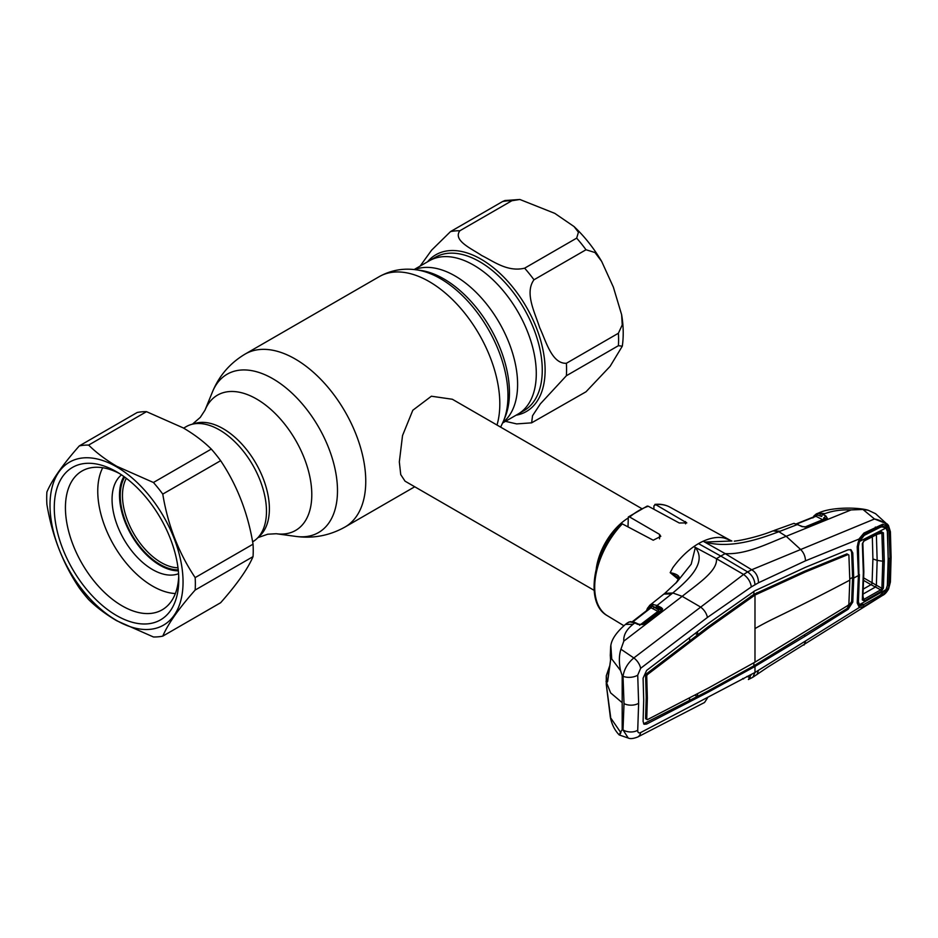<?xml version="1.0" encoding="UTF-8"?>
<svg xmlns="http://www.w3.org/2000/svg" width="938" height="938" viewBox="0 0 938 938"><rect width="100%" height="100%" fill="white"/><g stroke="black" fill="none" stroke-linecap="round" stroke-linejoin="round"><path stroke-width="1.41" d="M473.667 265.137A88.559 51.133 60 0 1 531.518 343.167A88.559 51.133 60 0 1 517.94 414.139A88.559 51.133 -120 0 0 531.518 343.167A88.559 51.133 -120 0 0 473.667 265.137A88.559 51.133 -120 0 0 429.381 260.752A88.559 51.133 60 0 1 473.667 265.137M596.298 568.451A47.299 27.308 -60 0 1 627.885 518.21M641.416 508.408L452.351 399.26L431.386 396.223L412.814 410.246L402.531 435.549L399.33 461.883L400.737 474.616L405.052 481.182L594.117 590.342M126.349 478.321A54.662 31.552 -120 0 0 161.125 562.519A54.662 31.552 -120 0 0 177.997 567.783M124.672 477.067A56.233 32.467 -120 0 0 160.011 564.442A56.233 32.467 -120 0 0 178.243 569.858M252.627 541.824L252.709 541.777A66.481 38.388 -120 0 0 262.898 488.499A66.481 38.388 -120 0 0 219.469 429.921A66.481 38.388 -120 0 0 186.228 426.626L183.614 428.127M554.78 213.36L574.044 226.55L578.429 232.237L576.671 238.135L524.635 268.174C507.54 272.337 493.376 261.198 481.733 255.535C471.955 248.828 452.644 240.632 459.843 230.771L511.878 200.732L519.863 199.477L554.78 213.36M586.004 249.754L594.985 252.533L601.668 261.409L613.358 287.11L621.636 314.722L622.234 324.9L618.4 333.248L566.376 363.287C551.72 363.885 545.975 340.916 539.643 327.573C535.176 313.163 524.307 293.019 533.98 279.782L586.004 249.754A105.115 60.689 -120 0 0 576.671 238.135M618.4 345.7L622.304 346.181L610.11 366.324L586.004 391.791L531.635 422.839L532.538 415.733L540.394 403.821L566.376 375.739L618.4 345.7A105.115 60.689 -120 0 0 618.4 333.248M504.468 421.103L516.65 423.906L531.635 422.839M519.863 199.477L504.879 200.544L502.534 201.564L450.51 231.604L431.621 250.153L420.118 266.099M678.397 579.391L670.178 572.649L672.827 567.654C679.182 558.978 686.194 551.966 693.839 546.596L695.339 547.593L691.212 564.16L677.084 581.83L664.784 593.355L672.792 592.968C688.609 579.801 707.287 562.554 695.375 547.581L695.339 547.593M698.493 543.63A64.124 37.016 -60 0 1 703.16 541.214L725.18 553.631L720.794 556.058L747.633 571.91L743.576 574.455L716.421 558.685L720.794 556.058L698.493 543.63A64.124 37.016 120 0 0 693.839 546.596L716.421 558.685C717.969 571.148 696.488 584.702 682.196 596.334L700.698 607.097L633.83 657.948C627.815 662.967 624.216 669.064 623.02 676.251L624.016 703.606L623.02 729.928A10.506 6.519 4.4 0 0 637.723 730.245C637.664 732.578 638.637 733.364 640.619 732.59L754.984 672.464L859.314 607.484L857.203 602.97L858.422 575.545L857.203 546.725L859.314 538.611L863.945 533.054L882.81 524.178L888.122 526.933L889.13 530.193L889.998 558.298L889.13 585.371L888.216 589.099L889.916 582.662L890.619 557.958L889.916 532.385A1.571 0.844 -3 0 0 890.408 531.729L888.45 525.444A1.571 1.137 -34.7 0 0 888.298 525.28L875.564 513.696L868.271 510.272L862.972 509.475L851.106 509.92L786.196 536.302L800.583 549.434C803.702 552.552 805.332 556.351 805.484 560.83L859.454 538.881M629.679 517.014L628.319 516.967L647.208 506.074L648.322 506.25A62.647 36.172 120 0 0 639.001 510.483A62.647 36.172 120 0 0 629.679 517.014L659.531 534.367L660.786 536.36L653.223 540.218L622.316 523.885A62.647 36.172 120 0 0 607.296 615.668L623.84 625.693M607.296 615.668C584.257 603.204 592.992 552.142 620.839 523.99L622.316 523.885M628.319 516.967L628.014 526.898M653.903 509.264L653.903 505.887L655.697 504.621L654.853 504.41C660.446 503.823 665.464 504.738 669.943 507.165A62.647 36.172 120 0 0 655.697 504.621L686.792 522.9L679.241 522.982L648.322 506.25M653.223 608.938L653.938 607.003L658.816 610.075M653.211 606.558A1.571 1.161 21.1 0 0 651.687 606.687L651.23 607.906M646.493 610.72L647.419 608.363A1.571 1.184 22.6 0 1 647.736 607.965L649.905 605.209L652.367 604.4A1.571 1.184 82.2 0 0 651.922 606.147L651.687 606.687M678.96 578.5A1.571 1.102 26.6 0 1 679.3 577.89L676.099 582.885M679.229 578.113L679.042 578.171A1.571 1.102 26.6 0 1 679.042 578.171L675.888 583.166M661.747 609.442L656.483 606.124M679.112 578.019L670.178 572.649C676.04 573.763 679.077 575.522 679.3 577.89M652.367 604.4L657.081 605.467L672.792 592.968L682.196 596.334L623.805 641.146C623.348 635.143 626.443 629.515 633.091 624.274L634.78 622.961L629.785 621.871L627.1 623.113L628.823 622.082A1.571 1.032 64.5 0 0 628.659 622.187M647.748 609.594A1.571 1.184 22.6 0 1 647.419 608.363L649.905 605.209A1.571 1.301 56.7 0 0 649.717 607.109L647.654 609.806M653.34 604.365A1.571 1.219 93.6 0 0 652.801 606.347L660.481 609.571L651.922 606.147L650.269 606.523L648.92 608.821M643.48 624.262L661.947 610.38L662.662 609.032L661.419 607.683L657.081 605.467A1.571 0.985 117.1 0 0 656.154 607.355M659.449 611.717L657.948 611.353A1.571 0.985 117.1 0 0 658.886 609.466M661.302 610.298A1.571 1.219 28.3 0 0 661.36 609.981L660.481 609.571M650.702 604.799A1.571 1.36 69.4 0 0 650.269 606.523A1.571 1.208 26.5 0 1 650.327 607.742M746.953 676.415L750.365 677.74M742.708 678.491L743.576 678.96M882.67 595.36C884.628 594.54 886.609 592.417 888.591 588.982L882.67 595.36L767.835 667.106L752.839 677.259L748.418 679.534L751.35 674.387M640.619 732.59A10.506 6.906 -117.6 0 1 637.805 736.963L704.532 702.492L707.44 698.06M637.805 736.963C633.502 738.663 630.313 739.027 628.237 738.042L623.02 729.928L622.187 729.694L620.534 732.215C618.857 735.755 618.986 735.908 620.933 732.672M610.368 655.556A1.571 1.173 -8.2 0 1 610.286 655.299L610.708 646.036L610.579 660.27L607.672 681.316C607.261 682.524 606.898 682.325 606.558 680.73L606.276 675.841L606.276 684.423L610.392 717.488C611.846 724.535 614.8 730.362 619.232 734.958L628.237 738.042M606.054 681.422L610.65 692.912L622.187 702.656L622.187 675.618L623.02 676.251A10.506 5.581 -4.1 0 0 637.723 675.161L640.619 668.325L707.44 617.439L751.35 586.895L758.525 582.756L805.484 560.83M622.187 702.656L622.187 729.694M610.392 717.488L620.534 732.215M610.286 716.855A1.571 1.372 -11.1 0 1 610.474 715.975M629.07 622.011A1.571 1.032 64.5 0 0 628.823 622.082L630.571 621.648A1.571 1.419 91.9 0 0 629.785 621.871M646.939 674.457L645.743 675.219A1.571 0.879 120 0 0 645.614 675.301M646.305 675.688A1.571 0.95 -122.1 0 0 645.743 675.219L645.59 675.125M630.571 621.648L633.713 622.07A1.571 1.09 105.2 0 0 632.904 622.269M637.793 624.368A1.571 0.961 -64.9 0 1 638.672 624.204L635.647 622.785A1.571 0.961 115.1 0 0 634.78 622.961L637.793 624.368L642.436 624.544L638.672 624.204M633.091 624.274L625.47 624.391L627.1 623.113M625.505 624.368C616.629 632.095 611.74 639.13 610.849 645.461L611.74 658.957L620.534 670.553C618.857 662.357 618.986 655.24 620.933 649.213L623.805 641.146M606.276 675.841L609.548 666.238M622.187 675.618L620.534 670.553M609.102 669.251L607.93 678.409M610.638 659.742A1.571 1.055 9.8 0 0 610.568 659.953L610.286 655.299A1.571 1.173 -8.2 0 1 610.286 655.005M607.672 681.316A1.571 1.008 6.1 0 1 607.636 681.035L610.568 659.953A1.571 1.055 9.8 0 0 610.579 660.27M606.558 680.73A1.571 1.29 -11.1 0 1 607.812 679.452M640.619 668.325A10.506 5.769 53 0 0 633.83 657.948L620.933 649.213M751.35 586.895C750.529 581.771 747.938 577.62 743.576 574.455L700.698 607.109C704.297 609.946 706.549 613.382 707.44 617.439M637.723 730.245L638.637 703.301L637.723 675.161M643.093 721.533L643.703 700.229L643.093 678.139L646.622 670.424L708.342 623.395L754.984 590.717L805.472 567.314L848.163 549.797L851.071 549.82L852.783 552.963L851.645 552.318L852.595 577.421L851.645 601.457L847.037 608.563L753.871 665.816L754.984 666.472L708.342 692.103L646.622 724.066L644.089 724.242L643.093 721.533M643.609 723.796L707.229 691.423L753.871 665.816L753.871 662.779M708.342 692.103L707.229 691.423M694.847 695.175L697.391 696.571L697.638 693.71M689.629 697.919L689.395 700.745M645.59 718.649L646.728 719.282L647.361 698.013L646.728 675.923L645.59 675.29L646.223 697.38L645.59 718.649L646.728 719.376M646.728 719.282L647.302 719.692L708.952 687.742L754.984 662.146L848.14 605.327L848.878 604.178L849.816 580.13L848.878 555.038L847.776 554.37M852.783 552.963L853.732 578.054L852.783 602.09L848.163 609.231L805.472 636.023L804.358 635.354M805.472 636.023L758.221 664.479L757.083 663.823M758.221 664.479L754.984 666.472L754.984 672.464L752.839 677.259M646.728 675.923L647.302 674.68L708.952 627.686L754.984 595.055L805.414 571.992L848.14 554.522M754.984 662.146L754.984 595.055L753.871 594.387L804.3 571.324L847.014 553.854M757.986 593.402L756.86 592.746M805.414 571.992L804.3 571.324M751.701 668.231L750.588 667.563M757.001 674.586L758.525 670.236M639.552 625.353L657.948 611.353L650.995 607.789L632.575 622.082M650.995 607.789L650.093 607.988L650.995 607.789M661.947 610.38A1.571 0.856 -127.3 0 0 661.196 610.38L661.196 610.38A1.571 0.856 -127.3 0 0 661.056 610.568L661.36 609.981A1.571 1.266 173.1 0 1 662.662 609.032M643.609 624.309A1.571 0.856 -127.1 0 0 642.858 624.309A1.571 0.856 -127.1 0 0 642.706 624.509L643.093 624.216M814.465 515.49A1.571 1.255 37 0 0 814.032 515.83L816.517 513.825L821.125 513.707L825.827 515.9L827.328 518.315L806.61 526.957L801.99 526.617L797.511 524.494L778.88 531.717L786.196 536.302C768.292 543.243 746.296 554.804 725.18 553.631L751.713 569.753L747.633 571.91C752.112 575.053 754.562 579.321 754.984 584.726M862.972 509.475L874.497 518.995L751.713 569.753C756.028 572.415 758.303 576.753 758.525 582.756M645.59 675.29L646.176 674.012L689.723 640.924L689.5 637.793M689.723 640.924L697.743 634.78L695.21 633.431M708.952 627.686L707.827 627.018L753.871 594.387L753.871 591.362M751.959 596.885L750.846 596.216M647.302 674.68L646.176 674.012M697.509 631.684L697.743 634.78L707.827 627.018M850.473 549.574L851.645 552.318M858.868 574.642L858.422 575.545A2233.648 1289.586 0 0 1 853.732 578.054L852.595 577.421L849.816 578.898M804.018 645.051L805.484 641.451M780.205 531.213L773.018 530.873L778.88 531.717C759.077 539.116 730.772 549 704.907 542.082L703.16 541.214C711.016 537.709 718.016 536.642 724.171 538.013L728.709 539.667M727.97 539.28L731.91 541.027L727.958 539.268M704.919 542.058L731.816 540.991M773.018 530.873L772.947 530.896C762.254 535.375 744.127 540.124 734.302 541.156M818.264 513.133L825.018 513.602L822.919 514.434A1.571 0.997 116.8 0 0 821.758 516.463L817.033 514.974L815.614 515.337A1.571 1.196 24.2 0 1 815.474 516.217M851.106 509.92C841.257 509.557 832.569 510.788 825.018 513.602M874.497 518.995L887.172 523.967L888.45 525.444A1.571 1.137 -34.7 0 1 888.216 526.898C885.46 522.9 880.888 520.262 874.497 518.995M889.916 532.385L888.122 526.933A1.571 1.126 -31.7 0 1 886.715 527.637L882.13 525.878L874.908 528.715L863.71 534.437L859.618 538.893C858.129 541.941 857.496 544.357 857.707 546.127M887.36 585.453L886.715 588.806L888.122 589.17L882.81 595.009L863.945 606.546L859.314 607.484A1.571 1.325 -67.9 0 0 859.454 605.784L862.315 605.245M889.916 582.662A1.571 0.973 3.2 0 0 890.408 582.006L891.1 557.301L890.408 531.729M857.203 546.725L857.66 545.939M857.203 602.97L857.66 601.962M857.942 604.201L859.454 605.784M863.945 606.546L863.488 604.611M875.377 599.71L875.459 598.784M882.81 595.009L882.13 593.215M888.18 558.473L887.653 530.486L886.715 527.637M889.13 585.371L887.653 585.5L888.497 558.532L889.998 558.298A2233.648 1289.586 0 0 0 890.619 557.958A1.571 0.915 0 0 0 891.1 557.301M887.207 530.416L889.13 530.193M882.81 524.178L882.236 525.855L875.084 528.669M874.908 528.715L875.377 527.062M863.945 533.054L863.687 534.461M821.125 513.707A1.571 1.126 106.8 0 0 820.129 515.806L821.758 516.463M825.827 515.9A1.571 0.997 116.8 0 0 824.654 517.928L826.073 518.761M827.328 518.315A1.571 1.231 -130.3 0 0 826.284 518.515L826.284 518.515A1.571 1.231 -130.3 0 0 826.226 518.562M804.757 527.074L822.673 519.711L815.954 516.31L796.913 523.943M817.608 513.532A1.571 1.032 77.8 0 0 817.033 514.974A1.571 0.997 116.8 0 1 815.954 516.31L815.063 516.533M826.753 518.655A1.571 0.95 -112.5 0 0 826.12 518.597L805.976 526.886L802.623 526.581L794.064 523.381A1.571 1.196 -87.6 0 0 793.677 523.451L774.108 530.462M806.61 526.957A1.571 0.961 -112.3 0 0 805.976 526.886M801.99 526.617A1.571 0.961 -64.6 0 1 802.623 526.581M798.144 524.459A1.571 0.961 -64.6 0 0 797.511 524.494L793.677 523.451M812.906 517.94L814.032 515.83A1.571 1.255 37 0 0 813.867 516.838M816.517 513.825A1.571 1.466 69.1 0 0 815.614 515.337M863.441 588.982L871.003 584.667A1.571 0.915 120 0 0 872.082 582.756L872.915 558.954L872.328 536.829M872.188 582.815L881.896 588.337L882.775 561.241L877.159 560.373L876.373 585.335L875.435 587.012L871.085 584.726A1.571 0.903 120.6 0 0 872.188 582.815M871.085 584.726L863.734 580.481M872.915 558.954L877.159 560.373L876.373 534.496L881.896 533.101L880.653 532.561A1.571 0.903 -117 0 0 880.852 532.503L863.98 541.038A1.571 0.891 -116.7 0 1 863.781 541.097L862.796 542.856A1.571 0.832 176.5 0 1 862.843 543.043A1.571 0.832 176.5 0 1 862.339 543.7L864.332 540.182L881.216 531.658L883.385 532.831L884.276 561.018L883.385 588.173L881.216 591.374L864.332 600.965A1.571 0.844 -119.3 0 0 863.781 599.417L880.653 589.85L875.459 587.024L862.538 594.364M859.454 604.682L885.976 589.65L880.043 595.349L864.273 604.295L859.454 604.682L857.871 600.261M877.546 527.637L880.043 527.391L864.273 535.352L862.139 535.563M885.976 589.65L887.36 585.371L888.18 558.86L887.36 531.377L885.976 528.047L881.908 526.839L880.043 527.391M864.273 535.352L859.454 541.472L885.976 528.047M857.719 544.931L858.422 546.467L859.454 541.472M858.422 546.467L858.915 573.458M859.396 574.513L858.422 601.446M864.332 540.182A1.571 0.891 -116.7 0 1 863.98 541.038L862.843 543.043L863.839 571.734L862.843 599.276A1.571 0.985 3.8 0 0 862.796 598.983L863.781 599.417L863.03 596.392M864.332 600.965L862.339 599.945L863.335 572.403L862.339 543.7M862.339 599.945A1.571 0.985 3.8 0 0 862.843 599.276L862.843 599.417M881.216 591.374A1.571 0.856 -119.8 0 0 880.653 589.85L881.896 588.337A1.571 0.973 -175.9 0 0 883.385 588.173M884.276 561.018L882.775 561.241L881.896 533.101A1.571 0.844 -3.8 0 0 883.385 532.831M881.052 532.421L880.852 532.503A1.571 0.903 -117 0 0 881.216 531.658M146.516 411.665A105.115 60.689 -120 0 0 137.183 412.497L79.296 445.913A105.115 60.689 -120 0 1 88.629 445.081C96.426 452.784 105.795 459.843 116.734 466.268L153.433 482.495L211.308 449.079C203.405 441.294 194.037 434.235 183.203 427.892L146.516 411.665L88.629 445.081M116.523 466.819A94.081 54.31 -120 0 0 50.007 505.23A94.081 54.31 -120 0 0 116.523 620.44A94.081 54.31 -120 0 0 183.051 582.041A94.081 54.31 -120 0 0 116.523 466.819M162.766 636.14L220.641 602.724C237.044 584.175 247.843 568.815 253.037 556.633L195.163 590.049C178.759 608.61 167.961 623.969 162.766 636.14A105.115 60.689 -120 0 1 153.433 636.972L116.734 620.745C105.795 614.32 96.426 607.261 88.629 599.57A105.115 60.689 -120 0 1 79.296 587.95C62.893 563.539 52.094 535.704 46.9 504.456A105.115 60.689 -120 0 1 46.9 492.004C51.977 479.998 62.776 464.627 79.296 445.913M116.523 471.755L116.523 471.755A88.031 50.828 60 0 1 178.771 579.567A88.031 50.828 60 0 1 116.523 615.516A88.031 50.828 60 0 1 54.275 507.693A88.031 50.828 60 0 1 116.523 471.755M178.712 576.237A80.152 46.279 60 0 1 162.168 609.829A80.152 46.279 60 0 1 122.104 605.854A80.152 46.279 60 0 1 69.74 535.223A80.152 46.279 60 0 1 82.028 471.005A80.152 46.279 60 0 1 119.372 473.479M220.641 460.687L162.766 494.103C167.843 525.057 178.642 552.892 195.163 577.609L253.037 544.192C247.96 513.227 237.162 485.392 220.641 460.687A105.115 60.689 -120 0 0 211.308 449.079M162.766 494.103A105.115 60.689 -120 0 0 153.433 482.495M253.037 556.633A105.115 60.689 -120 0 0 253.037 544.192M195.163 590.049A105.115 60.689 -120 0 0 195.163 577.609M178.337 570.82A57.288 33.076 60 0 1 160.011 565.297A57.288 33.076 60 0 1 123.886 476.504M178.572 573.693A57.288 33.076 60 0 1 152.577 569.589A57.288 33.076 60 0 1 115.866 521.422A57.288 33.076 60 0 1 121.506 474.863M175.359 593.543A77.526 44.754 60 0 1 152.577 586.109A77.526 44.754 60 0 1 102.711 467.722M416.214 269.804A95.629 55.213 -120 0 1 440.344 278.586A95.629 55.213 -120 0 1 503.518 421.01L505.125 417.082A92.78 53.572 -120 0 0 443.838 278.903A92.78 53.572 -120 0 0 420.423 270.379L416.214 269.804C403.117 267.963 390.806 270.238 379.269 276.628L245.217 354.025C230.068 363.041 219.152 375.669 212.469 391.885A91.408 52.774 -120 0 1 272.852 378.741A91.408 52.774 -120 0 1 336.414 476.539A91.408 52.774 -120 0 1 295.916 536.419C313.304 538.74 329.695 535.598 345.078 526.98A99.862 57.652 -120 0 0 360.38 446.969A99.862 57.652 -120 0 0 295.153 358.973A99.862 57.652 -120 0 0 245.217 354.025M496.999 425.031A99.862 57.652 -120 0 0 429.194 281.576A99.862 57.652 -120 0 0 379.269 276.628M295.916 536.419L276.264 533.734A78.112 45.094 -120 0 0 310.877 482.566A78.112 45.094 -120 0 0 256.566 399.002A78.112 45.094 -120 0 0 204.965 410.234L200.286 417.387L192.407 424.187M258.63 536.841A65.437 37.778 -120 0 0 265.032 483.656A65.437 37.778 -120 0 0 223.115 428.666A65.437 37.778 -120 0 0 193.451 423.964M502.92 422.428A88.559 51.133 -120 0 0 511.749 350.472A88.559 51.133 -120 0 0 454.989 275.913A88.559 51.133 -120 0 0 414.69 269.616M627.252 526.499A42.749 24.681 -60 0 1 627.885 526.007M427.505 261.831A90.505 52.258 60 0 1 481.124 259.24A90.505 52.258 60 0 1 542.469 347.506A90.505 52.258 60 0 1 516.064 415.217M566.376 363.287A105.115 60.689 60 0 1 566.376 375.739M524.635 268.174A105.115 60.689 60 0 1 533.98 279.782M502.698 422.932L523.92 410.68A88.559 51.133 -120 0 0 537.497 339.72A88.559 51.133 -120 0 0 479.646 261.679A88.559 51.133 -120 0 0 435.361 257.293L414.139 269.546M511.878 200.732A105.115 60.689 -120 0 0 502.534 201.564M450.51 231.604A105.115 60.689 60 0 1 459.843 230.771M685.549 521.563L685.549 523.838M659.531 534.367L659.531 538.822M671.667 593.883L663.905 594.071M638.637 703.301A10.506 6.074 180 0 1 624.016 703.606M646.622 724.066L645.496 723.397M754.984 628.601A299.984 173.202 180 0 1 774.378 618.341A2233.648 1289.586 0 0 0 849.816 580.13M848.163 609.231L847.037 608.563M852.783 602.09L851.645 601.457M817.948 513.262L824.174 513.93M822.673 519.711A1.571 0.997 116.8 0 0 823.845 517.682M863.781 577.972L872.082 582.756M863.792 571.5L863.335 572.403M503.518 421.01L500.634 427.13M414.725 486.775L345.078 526.98M276.264 533.734L267.74 534.214L257.915 537.638M204.965 410.234L212.469 391.885M574.044 226.55C584.585 236.528 593.789 248.136 601.668 261.409M621.636 314.722C623.489 325.803 623.711 336.285 622.304 346.181M649.542 605.479L664.784 593.355M610.638 717.054L606.276 684.423M610.075 713.115L610.216 716.421M633.713 622.07L635.647 622.785M631.802 622.105L650.269 607.777M661.325 610.263L642.858 624.309M669.943 507.165L731.042 540.71M818.018 513.227L818.546 513.016C831.736 506.719 858.88 507.306 868.271 510.272M888.591 588.982L890.408 582.006M857.707 546.104L858.927 574.877L857.942 604.224M816.482 513.836L818.03 513.227M815.333 516.24L796.468 523.803M857.801 601.223L858.774 603.615M878.296 527.32L881.908 526.839"/></g></svg>
